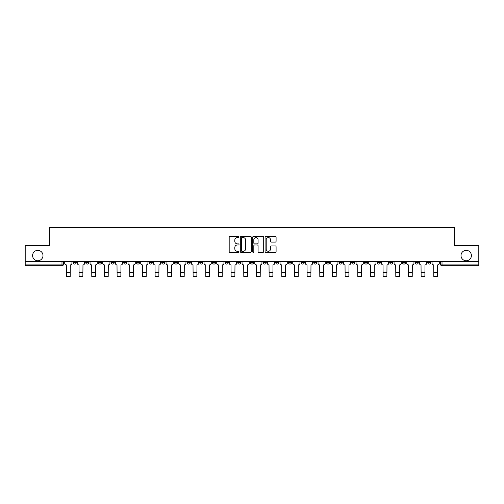 <?xml version="1.0" encoding="UTF-8"?>
<svg xmlns="http://www.w3.org/2000/svg" width="504" height="504" viewBox="0 0 504 504"><rect width="100%" height="100%" fill="white"/><g stroke="black" fill="none" stroke-linecap="round" stroke-linejoin="round"><path stroke-width="0.76" d="M239.009 237.012A0.561 0.561 0 0 0 238.449 236.458L229.982 236.458A0.8 0.8 0 0 0 229.181 237.252L229.181 251.603A0.8 0.8 0 0 0 229.982 252.397L238.449 252.397A0.561 0.561 0 0 0 239.009 251.843A0.561 0.561 0 0 0 238.449 251.282L237.352 251.282A2.551 2.551 0 0 1 234.801 248.73L234.801 247.533A2.551 2.551 0 0 1 237.352 244.988L238.449 244.988A0.561 0.561 0 0 0 239.009 244.427A0.561 0.561 0 0 0 238.449 243.873L237.352 243.873A2.551 2.551 0 0 1 234.801 241.322L234.801 240.124A2.551 2.551 0 0 1 237.352 237.573L238.449 237.573A0.561 0.561 0 0 0 239.009 237.012M461.015 255.553A5.197 5.197 0 0 0 466.213 260.751A5.197 5.197 0 0 0 471.41 255.553A5.197 5.197 0 0 0 466.213 250.356A5.197 5.197 0 0 0 461.015 255.553M32.59 255.553A5.197 5.197 0 0 0 37.787 260.751A5.197 5.197 0 0 0 42.985 255.553A5.197 5.197 0 0 0 37.787 250.356A5.197 5.197 0 0 0 32.59 255.553M415.057 261.563L415.057 262.458L418.301 262.458A1.625 1.625 0 0 1 416.682 264.077A1.625 1.625 0 0 1 415.057 262.458L415.057 261.563M402.387 261.563L402.387 262.458L405.638 262.458A1.625 1.625 0 0 1 404.013 264.077A1.625 1.625 0 0 1 402.387 262.458L402.387 261.563M326.384 261.563L326.384 262.458L329.629 262.458A1.625 1.625 0 0 1 328.003 264.077A1.625 1.625 0 0 1 326.384 262.458L326.384 261.563M313.715 261.563L313.715 262.458L316.959 262.458A1.625 1.625 0 0 1 315.34 264.077A1.625 1.625 0 0 1 313.715 262.458L313.715 261.563M301.046 261.563L301.046 262.458L304.296 262.458A1.625 1.625 0 0 1 302.671 264.077A1.625 1.625 0 0 1 301.046 262.458L301.046 261.563M275.713 261.563L275.713 262.458L278.958 262.458A1.625 1.625 0 0 1 277.332 264.077A1.625 1.625 0 0 1 275.713 262.458L275.713 261.563M250.375 262.458L250.375 261.563L250.375 262.458A1.625 1.625 0 0 0 252 264.077A1.625 1.625 0 0 1 250.375 262.458L253.625 262.458A1.625 1.625 0 0 1 252 264.077A1.625 1.625 0 0 0 253.625 262.458L253.625 261.563L253.625 262.458M237.705 262.458L237.705 261.563L237.705 262.458A1.625 1.625 0 0 0 239.331 264.077A1.625 1.625 0 0 1 237.705 262.458L240.956 262.458A1.625 1.625 0 0 1 239.331 264.077M225.042 262.458L225.042 261.563L225.042 262.458A1.625 1.625 0 0 0 226.668 264.077A1.625 1.625 0 0 1 225.042 262.458L228.287 262.458A1.625 1.625 0 0 1 226.668 264.077A1.625 1.625 0 0 0 228.287 262.458L228.287 261.563L228.287 262.458M212.373 261.563L212.373 262.458L215.624 262.458A1.625 1.625 0 0 1 213.998 264.077A1.625 1.625 0 0 1 212.373 262.458L212.373 261.563M199.704 261.563L199.704 262.458L202.954 262.458A1.625 1.625 0 0 1 201.329 264.077A1.625 1.625 0 0 1 199.704 262.458L199.704 261.563M187.041 261.563L187.041 262.458L190.285 262.458A1.625 1.625 0 0 1 188.66 264.077A1.625 1.625 0 0 1 187.041 262.458L187.041 261.563M174.371 262.458L174.371 261.563L174.371 262.458A1.625 1.625 0 0 0 175.997 264.077A1.625 1.625 0 0 1 174.371 262.458L177.616 262.458A1.625 1.625 0 0 1 175.997 264.077M149.033 262.458L149.033 261.563L149.033 262.458A1.625 1.625 0 0 0 150.658 264.077A1.625 1.625 0 0 1 149.033 262.458L152.284 262.458A1.625 1.625 0 0 1 150.658 264.077A1.625 1.625 0 0 0 152.284 262.458L152.284 261.563L152.284 262.458M136.37 262.458L136.37 261.563L136.37 262.458A1.625 1.625 0 0 0 137.989 264.077A1.625 1.625 0 0 1 136.37 262.458L139.614 262.458A1.625 1.625 0 0 1 137.989 264.077A1.625 1.625 0 0 0 139.614 262.458L139.614 261.563L139.614 262.458M123.7 262.458L123.7 261.563L123.7 262.458A1.625 1.625 0 0 0 125.326 264.077A1.625 1.625 0 0 1 123.7 262.458L126.945 262.458A1.625 1.625 0 0 1 125.326 264.077A1.625 1.625 0 0 0 126.945 262.458L126.945 261.563L126.945 262.458M111.031 262.458L111.031 261.563L111.031 262.458A1.625 1.625 0 0 0 112.657 264.077A1.625 1.625 0 0 1 111.031 262.458L114.282 262.458A1.625 1.625 0 0 1 112.657 264.077M98.362 262.458L98.362 261.563L98.362 262.458A1.625 1.625 0 0 0 99.987 264.077A1.625 1.625 0 0 1 98.362 262.458L101.613 262.458A1.625 1.625 0 0 1 99.987 264.077A1.625 1.625 0 0 0 101.613 262.458L101.613 261.563L101.613 262.458M85.699 262.458L85.699 261.563L85.699 262.458A1.625 1.625 0 0 0 87.318 264.077A1.625 1.625 0 0 1 85.699 262.458L88.943 262.458A1.625 1.625 0 0 1 87.318 264.077A1.625 1.625 0 0 0 88.943 262.458L88.943 261.563L88.943 262.458M275.291 242.078A0.8 0.8 0 0 0 276.091 241.277L276.091 237.252A0.8 0.8 0 0 0 275.291 236.458L265.892 236.458A0.8 0.8 0 0 0 265.091 237.252L265.091 251.603A0.8 0.8 0 0 0 265.892 252.397L275.291 252.397A0.8 0.8 0 0 0 276.091 251.603L276.091 246.739A0.8 0.8 0 0 0 275.291 245.939L271.272 245.939A0.8 0.8 0 0 0 270.472 246.739L270.472 249.152A2.129 2.129 0 0 1 268.342 251.282A2.129 2.129 0 0 1 266.207 249.152L266.207 239.702A2.129 2.129 0 0 1 268.342 237.573A2.129 2.129 0 0 1 270.472 239.702L270.472 241.277A0.8 0.8 0 0 0 271.272 242.078L275.291 242.078M25.2 261.563L25.2 245.404L49.398 245.404L49.398 227.291L454.602 227.291L454.602 245.404L478.8 245.404L478.8 261.563L25.2 261.563L25.2 264.077L63.611 264.077L63.611 261.563L63.611 264.077A1.625 1.625 0 0 1 61.986 265.702L25.2 265.702L25.2 264.077M251.301 237.252A0.8 0.8 0 0 0 250.507 236.458L241.101 236.458A0.8 0.8 0 0 0 240.301 237.252L240.301 251.603A0.8 0.8 0 0 0 241.101 252.397L250.507 252.397A0.8 0.8 0 0 0 251.301 251.603L251.301 237.252M253.493 236.458L262.899 236.458A0.8 0.8 0 0 1 263.699 237.252L263.699 251.603A0.8 0.8 0 0 1 262.899 252.397L258.873 252.397A0.8 0.8 0 0 1 258.079 251.603L258.079 245.782A0.8 0.8 0 0 0 257.279 244.988L254.608 244.988A0.8 0.8 0 0 0 253.814 245.782L253.814 251.843A0.561 0.561 0 0 1 253.254 252.397A0.561 0.561 0 0 1 252.699 251.843L252.699 237.252A0.8 0.8 0 0 1 253.493 236.458M440.389 261.563L440.389 264.077L478.8 264.077L478.8 265.702L442.014 265.702A1.625 1.625 0 0 1 440.389 264.077M478.8 261.563L478.8 264.077M430.97 261.563L430.97 262.458A1.625 1.625 0 0 1 429.345 264.077A1.625 1.625 0 0 1 427.726 262.458L430.97 262.458M427.726 261.563L427.726 262.458M418.301 261.563L418.301 262.458M405.638 261.563L405.638 262.458L405.638 261.563M392.969 261.563L392.969 262.458A1.625 1.625 0 0 1 391.343 264.077A1.625 1.625 0 0 1 389.718 262.458L392.969 262.458M389.718 261.563L389.718 262.458M380.299 261.563L380.299 262.458A1.625 1.625 0 0 1 378.674 264.077A1.625 1.625 0 0 1 377.055 262.458L380.299 262.458M377.055 261.563L377.055 262.458M367.63 261.563L367.63 262.458A1.625 1.625 0 0 1 366.011 264.077A1.625 1.625 0 0 1 364.386 262.458L367.63 262.458M364.386 261.563L364.386 262.458M354.967 261.563L354.967 262.458A1.625 1.625 0 0 1 353.342 264.077A1.625 1.625 0 0 1 351.716 262.458L354.967 262.458M351.716 261.563L351.716 262.458M342.298 261.563L342.298 262.458A1.625 1.625 0 0 1 340.673 264.077A1.625 1.625 0 0 1 339.047 262.458L342.298 262.458M339.047 261.563L339.047 262.458M329.629 261.563L329.629 262.458A1.625 1.625 0 0 1 328.003 264.077M316.959 261.563L316.959 262.458M304.296 262.458L304.296 261.563L304.296 262.458A1.625 1.625 0 0 1 302.671 264.077M291.627 261.563L291.627 262.458A1.625 1.625 0 0 1 290.002 264.077A1.625 1.625 0 0 1 288.376 262.458A1.625 1.625 0 0 0 290.002 264.077A1.625 1.625 0 0 0 291.627 262.458L288.376 262.458L288.376 261.563M278.958 262.458L278.958 261.563L278.958 262.458A1.625 1.625 0 0 1 277.332 264.077M266.295 261.563L266.295 262.458A1.625 1.625 0 0 1 264.669 264.077A1.625 1.625 0 0 1 263.044 262.458A1.625 1.625 0 0 0 264.669 264.077M263.044 261.563L263.044 262.458L266.295 262.458M240.956 261.563L240.956 262.458L240.956 261.563M215.624 262.458L215.624 261.563L215.624 262.458A1.625 1.625 0 0 1 213.998 264.077M202.954 262.458L202.954 261.563L202.954 262.458A1.625 1.625 0 0 1 201.329 264.077M190.285 262.458L190.285 261.563L190.285 262.458A1.625 1.625 0 0 1 188.66 264.077M177.616 261.563L177.616 262.458L177.616 261.563M164.953 262.458L164.953 261.563L164.953 262.458A1.625 1.625 0 0 1 163.328 264.077A1.625 1.625 0 0 1 161.702 262.458L164.953 262.458A1.625 1.625 0 0 1 163.328 264.077M161.702 261.563L161.702 262.458M114.282 261.563L114.282 262.458L114.282 261.563M76.274 261.563L76.274 262.458A1.625 1.625 0 0 1 74.655 264.077A1.625 1.625 0 0 1 73.03 262.458A1.625 1.625 0 0 0 74.655 264.077A1.625 1.625 0 0 0 76.274 262.458L76.274 261.563M73.03 261.563L73.03 262.458L76.274 262.458M61.986 261.563L61.986 265.702A1.625 1.625 0 0 0 63.611 264.077M241.977 237.573A0.561 0.561 0 0 0 241.416 238.134L241.416 250.727A0.561 0.561 0 0 0 241.977 251.282L243.13 251.282A2.551 2.551 0 0 0 245.681 248.73L245.681 240.124A2.551 2.551 0 0 0 243.13 237.573L241.977 237.573M258.079 239.746A2.129 2.129 0 0 0 255.944 237.611A2.129 2.129 0 0 0 253.814 239.746L253.814 243.073A0.8 0.8 0 0 0 254.608 243.873L257.279 243.873A0.8 0.8 0 0 0 258.079 243.073L258.079 239.746M64.707 261.563L64.707 263.264A1.625 1.625 139.8 0 0 66.326 264.89L66.452 276.709L70.188 276.709L70.308 264.89A1.625 1.625 139.8 0 0 71.933 263.264L71.933 261.563M66.452 276.709L70.188 276.709L66.452 276.709M77.37 261.563L77.37 263.264A1.625 1.625 139.8 0 0 78.996 264.89L79.122 276.709L82.851 276.709L82.977 264.89A1.625 1.625 139.8 0 0 84.603 263.264L84.603 261.563M79.122 276.709L82.851 276.709L79.122 276.709M90.04 261.563L90.04 263.264A1.625 1.625 139.8 0 0 91.665 264.89L91.785 276.709L95.521 276.709L95.647 264.89A1.625 1.625 139.8 0 0 97.266 263.264L97.266 261.563M91.785 276.709L95.521 276.709L91.785 276.709M102.709 261.563L102.709 263.264A1.625 1.625 139.8 0 0 104.334 264.89L104.454 276.709L108.19 276.709L108.31 264.89A1.625 1.625 139.8 0 0 109.935 263.264L109.935 261.563M104.454 276.709L108.19 276.709L104.454 276.709M115.378 261.563L115.378 263.264A1.625 1.625 139.8 0 0 116.997 264.89L117.123 276.709L120.859 276.709L120.979 264.89A1.625 1.625 139.8 0 0 122.604 263.264L122.604 261.563M117.123 276.709L120.859 276.709L117.123 276.709M128.041 261.563L128.041 263.264A1.625 1.625 139.8 0 0 129.667 264.89L129.793 276.709L133.522 276.709L133.648 264.89A1.625 1.625 139.8 0 0 135.274 263.264L135.274 261.563M129.793 276.709L133.522 276.709L129.793 276.709M140.71 261.563L140.71 263.264A1.625 1.625 139.8 0 0 142.336 264.89L142.456 276.709L146.192 276.709L146.311 264.89A1.625 1.625 139.8 0 0 147.937 263.264L147.937 261.563M142.456 276.709L146.192 276.709L142.456 276.709M153.38 261.563L153.38 263.264A1.625 1.625 139.8 0 0 155.005 264.89L155.125 276.709L158.861 276.709L158.981 264.89A1.625 1.625 139.8 0 0 160.606 263.264L160.606 261.563M155.125 276.709L158.861 276.709L155.125 276.709M166.049 261.563L166.049 263.264A1.625 1.625 139.8 0 0 167.668 264.89L167.794 276.709L171.53 276.709L171.65 264.89A1.625 1.625 139.8 0 0 173.275 263.264L173.275 261.563M167.794 276.709L171.53 276.709L167.794 276.709M178.712 261.563L178.712 263.264A1.625 1.625 139.8 0 0 180.338 264.89L180.457 276.709L184.193 276.709L184.319 264.89A1.625 1.625 139.8 0 0 185.944 263.264L185.944 261.563M180.457 276.709L184.193 276.709L180.457 276.709M191.381 261.563L191.381 263.264A1.625 1.625 139.8 0 0 193.007 264.89L193.127 276.709L196.862 276.709L196.982 264.89A1.625 1.625 139.8 0 0 198.607 263.264L198.607 261.563M193.127 276.709L196.862 276.709L193.127 276.709M204.051 261.563L204.051 263.264A1.625 1.625 139.8 0 0 205.676 264.89L205.796 276.709L209.532 276.709L209.651 264.89A1.625 1.625 139.8 0 0 211.277 263.264L211.277 261.563M205.796 276.709L209.532 276.709L205.796 276.709M216.72 261.563L216.72 263.264A1.625 1.625 139.8 0 0 218.339 264.89L218.465 276.709L222.201 276.709L222.321 264.89A1.625 1.625 139.8 0 0 223.946 263.264L223.946 261.563M218.465 276.709L222.201 276.709L218.465 276.709M229.383 261.563L229.383 263.264A1.625 1.625 139.8 0 0 231.008 264.89L231.128 276.709L234.864 276.709L234.99 264.89A1.625 1.625 139.8 0 0 236.609 263.264L236.609 261.563M231.128 276.709L234.864 276.709L231.128 276.709M242.052 261.563L242.052 263.264A1.625 1.625 139.8 0 0 243.678 264.89L243.797 276.709L247.533 276.709L247.653 264.89A1.625 1.625 139.8 0 0 249.278 263.264L249.278 261.563M243.797 276.709L247.533 276.709L243.797 276.709M254.722 261.563L254.722 263.264A1.625 1.625 139.8 0 0 256.347 264.89L256.467 276.709L260.203 276.709L260.322 264.89A1.625 1.625 139.8 0 0 261.948 263.264L261.948 261.563M256.467 276.709L260.203 276.709L256.467 276.709M267.391 261.563L267.391 263.264A1.625 1.625 139.8 0 0 269.01 264.89L269.136 276.709L272.872 276.709L272.992 264.89A1.625 1.625 139.8 0 0 274.617 263.264L274.617 261.563M269.136 276.709L272.872 276.709L269.136 276.709M280.054 261.563L280.054 263.264A1.625 1.625 139.8 0 0 281.679 264.89L281.799 276.709L285.535 276.709L285.661 264.89A1.625 1.625 139.8 0 0 287.28 263.264L287.28 261.563M281.799 276.709L285.535 276.709L281.799 276.709M292.723 261.563L292.723 263.264A1.625 1.625 139.8 0 0 294.349 264.89L294.468 276.709L298.204 276.709L298.324 264.89A1.625 1.625 139.8 0 0 299.949 263.264L299.949 261.563M294.468 276.709L298.204 276.709L294.468 276.709M305.392 261.563L305.392 263.264A1.625 1.625 139.8 0 0 307.018 264.89L307.138 276.709L310.873 276.709L310.993 264.89A1.625 1.625 139.8 0 0 312.619 263.264L312.619 261.563M307.138 276.709L310.873 276.709L307.138 276.709M318.055 261.563L318.055 263.264A1.625 1.625 139.8 0 0 319.681 264.89L319.807 276.709L323.543 276.709L323.663 264.89A1.625 1.625 139.8 0 0 325.288 263.264L325.288 261.563M319.807 276.709L323.543 276.709L319.807 276.709M330.725 261.563L330.725 263.264A1.625 1.625 139.8 0 0 332.35 264.89L332.47 276.709L336.206 276.709L336.332 264.89A1.625 1.625 139.8 0 0 337.951 263.264L337.951 261.563M332.47 276.709L336.206 276.709L332.47 276.709M343.394 261.563L343.394 263.264A1.625 1.625 139.8 0 0 345.019 264.89L345.139 276.709L348.875 276.709L348.995 264.89A1.625 1.625 139.8 0 0 350.62 263.264L350.62 261.563M345.139 276.709L348.875 276.709L345.139 276.709M356.063 261.563L356.063 263.264A1.625 1.625 139.8 0 0 357.689 264.89L357.809 276.709L361.544 276.709L361.664 264.89A1.625 1.625 139.8 0 0 363.289 263.264L363.289 261.563M357.809 276.709L361.544 276.709L357.809 276.709M368.726 261.563L368.726 263.264A1.625 1.625 139.8 0 0 370.352 264.89L370.478 276.709L374.207 276.709L374.333 264.89A1.625 1.625 139.8 0 0 375.959 263.264L375.959 261.563M370.478 276.709L374.207 276.709L370.478 276.709M381.396 261.563L381.396 263.264A1.625 1.625 139.8 0 0 383.021 264.89L383.141 276.709L386.877 276.709L387.003 264.89A1.625 1.625 139.8 0 0 388.622 263.264L388.622 261.563M383.141 276.709L386.877 276.709L383.141 276.709M394.065 261.563L394.065 263.264A1.625 1.625 139.8 0 0 395.69 264.89L395.81 276.709L399.546 276.709L399.666 264.89A1.625 1.625 139.8 0 0 401.291 263.264L401.291 261.563M395.81 276.709L399.546 276.709L395.81 276.709M406.734 261.563L406.734 263.264A1.625 1.625 139.8 0 0 408.353 264.89L408.479 276.709L412.215 276.709L412.335 264.89A1.625 1.625 139.8 0 0 413.96 263.264L413.96 261.563M408.479 276.709L412.215 276.709L408.479 276.709M419.397 261.563L419.397 263.264A1.625 1.625 139.8 0 0 421.023 264.89L421.149 276.709L424.878 276.709L425.004 264.89A1.625 1.625 139.8 0 0 426.63 263.264L426.63 261.563M421.149 276.709L424.878 276.709L421.149 276.709M432.067 261.563L432.067 263.264A1.625 1.625 139.8 0 0 433.692 264.89L433.812 276.709L437.548 276.709L437.674 264.89A1.625 1.625 139.8 0 0 439.293 263.264L439.293 261.563M433.812 276.709L437.548 276.709L433.812 276.709M442.014 261.563L442.014 265.702M66.452 272.607L70.188 272.607M79.122 272.607L82.851 272.607M91.785 272.607L95.521 272.607M104.454 272.607L108.19 272.607M117.123 272.607L120.859 272.607M129.793 272.607L133.522 272.607M142.456 272.607L146.192 272.607M155.125 272.607L158.861 272.607M167.794 272.607L171.53 272.607M180.457 272.607L184.193 272.607M193.127 272.607L196.862 272.607M205.796 272.607L209.532 272.607M218.465 272.607L222.201 272.607M231.128 272.607L234.864 272.607M243.797 272.607L247.533 272.607M256.467 272.607L260.203 272.607M269.136 272.607L272.872 272.607M281.799 272.607L285.535 272.607M294.468 272.607L298.204 272.607M307.138 272.607L310.873 272.607M319.807 272.607L323.543 272.607M332.47 272.607L336.206 272.607M345.139 272.607L348.875 272.607M357.809 272.607L361.544 272.607M370.478 272.607L374.207 272.607M383.141 272.607L386.877 272.607M395.81 272.607L399.546 272.607M408.479 272.607L412.215 272.607M421.149 272.607L424.878 272.607M433.812 272.607L437.548 272.607"/></g></svg>
